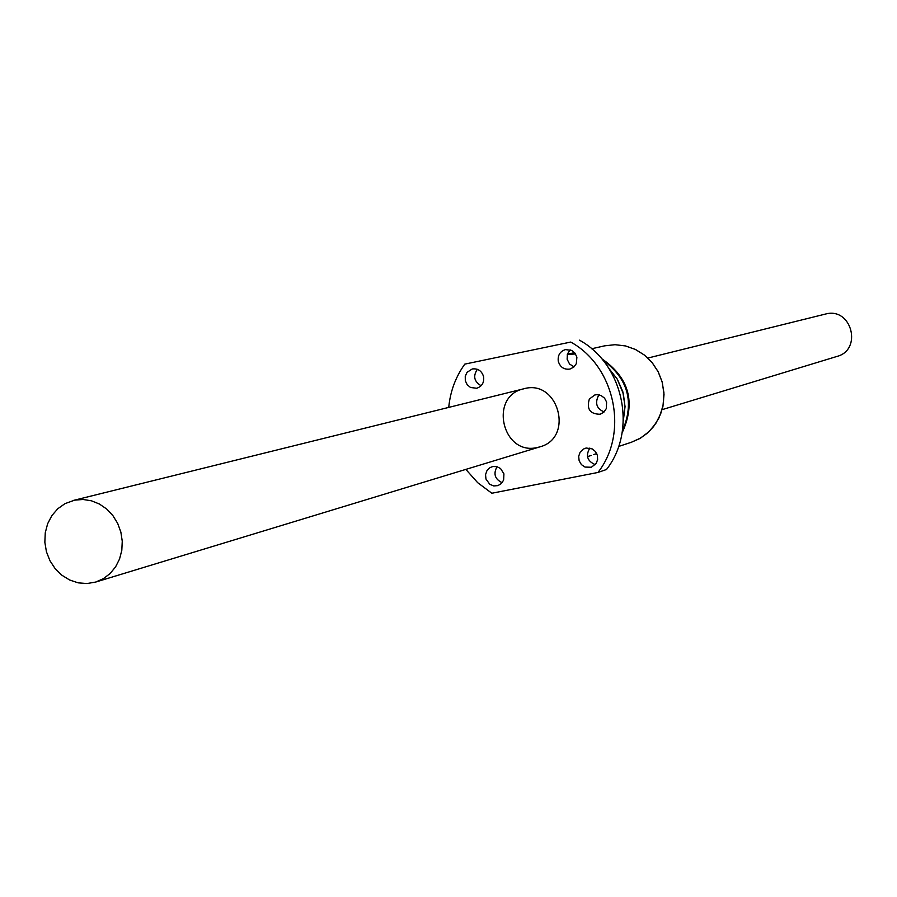 <?xml version="1.0" encoding="UTF-8"?>
<svg xmlns="http://www.w3.org/2000/svg" width="897" height="897" viewBox="0 0 897 897"><rect width="100%" height="100%" fill="white"/><g stroke="black" fill="none" stroke-linecap="round" stroke-linejoin="round"><path stroke-width="1.35" d="M74.63 500.156L82.995 499.472L91.393 500.784L99.421 504.024L106.709 509.048L112.899 515.618L117.686 523.411L120.86 532.078L122.25 541.183L121.813 550.31L119.548 559.01L115.578 566.882L110.096 573.542L103.357 578.688L95.676 582.063L87.031 583.543L78.207 582.848L69.674 580.023L61.848 575.201L55.154 568.642L49.929 560.692L46.431 551.756L44.85 542.281L45.265 532.773L47.642 523.713L51.891 515.573L57.767 508.756L64.988 503.643L74.63 500.156M647.892 358.049L826.171 313.883C851.746 307.447 862.578 349.83 837.047 356.412L662.132 409.649M448.735 407.406C450.283 391.361 455.631 376.942 464.792 364.126L570.716 342.06C615.129 366.301 629.032 433.027 597.951 472.461L491.836 493.238L477.686 482.687L465.846 469.4M579.473 340.176C623.561 364.204 637.352 430.392 606.484 469.501L597.951 472.461M464.792 364.126L570.716 342.06M537.236 447.525L539.837 446.874C574.573 437.915 558.237 378.68 523.814 388.793C488.54 396.037 502.253 456.001 537.236 447.525M595.283 464.646C587.255 461.148 585.438 455.62 589.822 448.052M604.141 411.902C597.043 408.954 594.98 403.885 597.951 396.709L599.387 394.938M574.046 366.851L569.573 364.047L567.128 359.248L567.386 354.068L570.111 349.785M502.141 482.698C494.852 479.144 493.148 473.807 497.05 466.687M481.117 385.732C474.109 381.573 472.854 376.101 477.361 369.306M586.122 448.018L583.185 449.162L580.124 452.189L578.677 456.326L579.137 460.755L581.391 464.601L585.012 467.079L591.37 467.247L596.157 463.502L597.626 459.578L597.368 455.328L595.429 451.527L592.166 448.87L586.122 448.018M589.329 399.064C586.436 409.088 590.047 414.156 600.194 414.246L603.883 412.16L606.305 408.595L606.607 402.058L604.544 398.156L601.08 395.521L596.886 394.669L594.789 394.983L589.329 399.064M558.282 361.278C560.154 367.221 564.034 369.822 569.931 369.071L573.71 367.153L576.289 363.722L576.894 357.208L575.022 353.216L571.692 350.424L565.446 349.595C559.986 351.4 557.598 355.302 558.282 361.278M492.845 466.518L496.871 466.642L500.548 468.526L503.923 473.829L503.632 480.086L501.389 483.528L497.947 485.613L493.754 485.939L489.796 484.313L485.961 479.032L485.546 474.636L486.993 470.555L490.02 467.595L492.845 466.518M483.606 376.718C484.29 382.582 481.992 386.428 476.722 388.255L470.51 387.493L467.18 384.701L465.308 380.709L465.251 376.292L467.045 372.333L472.293 368.947C478.023 368.319 481.79 370.91 483.606 376.718M622.395 431.031C634.684 402.181 628.158 378.534 602.818 360.078M575.269 353.564L571.019 354.046M623.359 420.368L625.007 406.52L623.359 393.839L617.349 379.296L609.108 368.734M575.549 353.979L567.274 354.427L575.549 353.979M591.168 455.452L587.479 456.651M574.529 352.633L567.319 354.27L574.865 353.026M601.551 358.576C629.223 377.626 636.063 402.417 622.081 432.959M596.74 453.613L593.511 454.611L596.74 453.624M618.605 446.459L631.297 442.299L640.772 437.96L649.069 431.569L655.819 423.429L660.674 413.921L663.421 403.493L663.903 392.651L662.121 381.887L658.14 371.739L652.153 362.668L644.461 355.122L635.412 349.46L625.444 345.928L615.039 344.695L604.679 345.827L591.661 348.765M95.676 582.063L539.837 446.874M73.173 500.481L523.814 388.793M631.297 442.299L639.651 438.611L647.152 433.341L653.521 426.658L659.026 417.834L662.939 406.397L664.027 394.265L662.244 382.144L658.207 371.75L652.22 362.691L644.528 355.134L635.468 349.46L625.489 345.928L615.062 344.695L604.679 345.827M609.018 368.589L617.338 379.196L622.798 391.619L625.052 406.588L623.348 420.536"/></g></svg>
